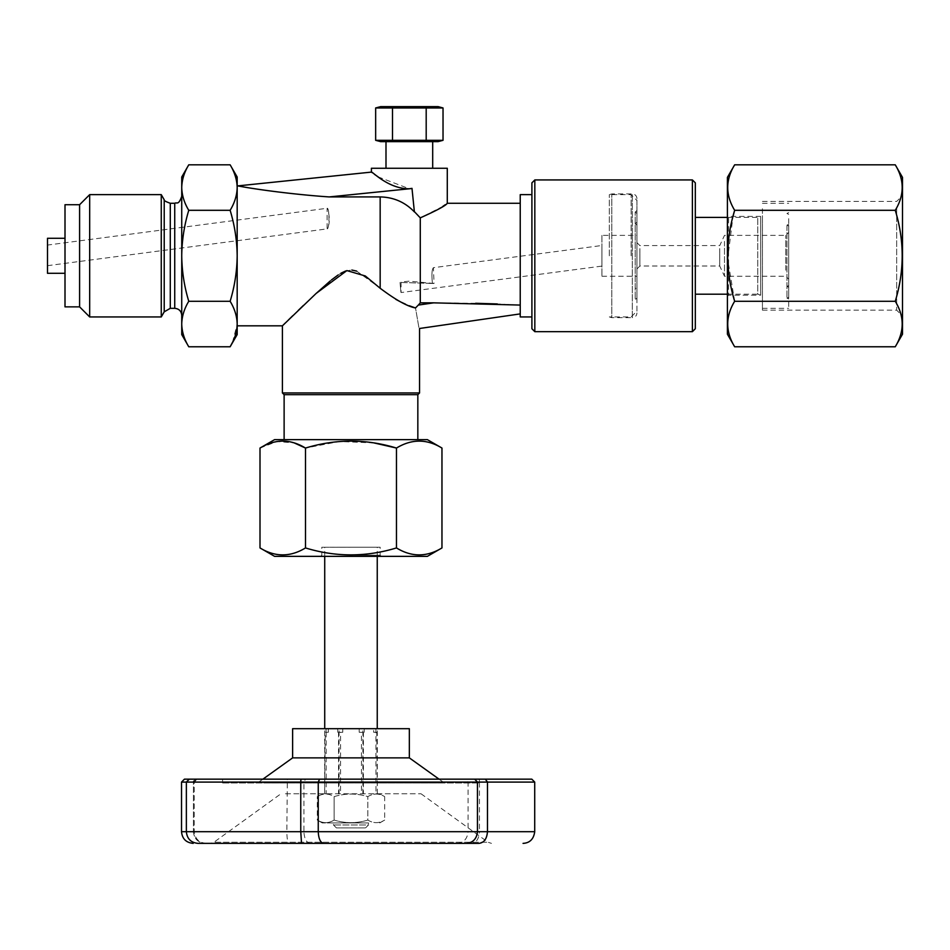 <?xml version="1.0" encoding="UTF-8"?>
<svg xmlns="http://www.w3.org/2000/svg" width="950" height="950" viewBox="0 0 950 950"><rect width="100%" height="100%" fill="white"/><g stroke="black" fill="none" stroke-linecap="round" stroke-linejoin="round"><path stroke-width="0.71" stroke-dasharray="4.75 3.56" d="M363.411 732.284L363.387 793.761L361.487 793.761L361.451 732.284L359.207 732.284L364.254 732.284L361.451 732.284M363.387 793.761L361.487 793.761M414.354 211.601L412.015 188.504L329.211 196.923L380.166 196.923C393.585 197.184 404.997 202.172 414.39 211.909L414.354 211.601M534.719 831.701L479.453 831.701L479.453 782.087L477.517 779.166L184.431 779.166M222.585 782.966L479.382 782.966L222.585 782.966L222.585 779.166L477.517 779.166M310.377 843.374C306.494 842.781 304.332 838.886 303.917 831.701L468.065 831.701C467.353 838.886 463.754 842.781 457.282 843.374L471.723 843.374C476.354 842.769 478.931 838.886 479.453 831.701L468.065 831.701L468.065 782.087L465.369 779.166M206.245 843.374C199.061 842.769 195.071 838.886 194.275 831.701L194.275 782.087L193.408 782.087L193.408 831.701L194.275 831.701L186.366 831.701L193.408 831.701L193.408 782.087L197.256 779.166L189.287 779.166M285.463 793.761L421.016 793.761L285.463 793.761M326.183 732.296L326.171 793.761L324.651 793.761L325.233 732.296L328.32 732.296L325.233 732.296M338.532 732.284L338.532 793.761L340.563 793.761L340.575 732.284L342.76 732.284L337.701 732.284L340.575 732.284M373.647 728.686L324.651 728.686L373.647 728.686L373.647 732.272L375.927 732.272L375.974 793.761L377.304 793.761L376.782 732.272L375.927 732.272L376.782 732.272M193.408 831.701C194.192 838.886 198.111 842.769 205.152 843.374L205.081 843.374C197.992 842.674 194.097 838.791 193.408 831.701M47.5 265.679L327.097 228.879L327.097 208.276C327.976 207.599 331.111 222.146 327.762 227.109L327.097 228.879C329.519 229.306 329.626 207.527 327.097 208.276L47.5 245.076L47.5 265.679L47.5 245.076M441.964 547.936C426.835 557.187 411.671 557.187 396.471 547.936C366.225 557.187 335.896 557.187 305.496 547.936C290.368 557.187 275.203 557.187 260.003 547.936M427.369 556.356L274.598 556.356M601.932 235.374L601.932 276.224L601.932 235.374L636.951 235.374L636.951 276.224L636.951 235.374M601.932 266.095L601.932 245.492L601.932 266.095L401.09 292.541L401.078 281.924L409.26 281.164L434.055 283.468L400.033 282.447L432.464 283.468C431.526 274.918 431.822 269.658 433.39 267.686C431.822 269.669 431.526 274.93 432.464 283.468C431.526 274.918 431.822 269.658 433.39 267.686C431.822 269.669 431.526 274.93 432.464 283.468L434.055 283.468L433.39 267.686L601.932 245.492M338.532 793.761L340.563 793.761M895.256 346.774C904.495 331.645 904.495 316.481 895.256 301.281C904.495 271.035 904.495 240.706 895.256 210.306C904.495 195.189 904.495 180.025 895.256 164.825M734.659 346.774C725.42 331.645 725.42 316.481 734.659 301.281L895.256 301.281M441.964 448.056C426.752 438.817 411.599 438.817 396.471 448.056L396.471 547.936M350.978 556.356L381.33 556.356L350.978 556.356M409.343 728.686L292.624 728.686M409.343 757.874L292.624 757.874M232.524 342.297L237.179 324.033C236.989 316.279 234.638 308.702 230.138 301.281C234.638 286.461 236.989 271.296 237.179 255.799C236.989 240.303 234.638 225.138 230.138 210.306C234.638 202.896 236.989 195.308 237.179 187.566L237.179 334.59M181.735 334.59L181.735 324.033C181.925 316.279 184.264 308.702 188.765 301.281L230.138 301.281M237.179 177.009L237.179 187.566M181.735 324.033L181.735 177.009M188.765 301.281C184.264 286.461 181.925 271.296 181.735 255.799C181.925 240.303 184.264 225.138 188.765 210.306L230.138 210.306M417.834 394.666L284.121 394.666M284.121 439.636L417.834 439.636L284.121 439.636M788.69 233.522L788.69 287.316L788.69 233.522M786.944 234.139L786.944 286.437L786.944 234.139M365.346 822.938L322.252 822.938L365.346 822.938M368.493 822.938L333.474 822.938L368.493 822.938L368.493 824.98L333.474 824.98L368.493 824.98L365.572 827.901L336.395 827.901L365.572 827.901M181.735 315.329L181.735 196.27L181.735 315.329M788.69 272.294L788.69 232.453L788.69 272.294M785.781 270.239L785.781 235.374L785.781 270.239M328.32 728.686L328.32 732.296M326.04 728.686L326.04 732.296M329.614 547.236L377.245 547.224L329.614 547.236M337.701 728.686L337.701 732.284M342.76 728.686L342.76 732.284M375.927 728.686L375.927 732.272L373.647 732.272M364.254 728.686L364.254 732.284M359.207 728.686L359.207 732.284M181.521 782.087L303.917 782.087L303.917 831.701L286.853 831.701L287.339 779.166M400.033 282.447C401.185 295.498 401.185 295.498 400.033 282.447C401.185 295.498 401.185 295.498 400.033 282.447L400.033 282.447M65.004 204.725L65.004 306.862M79.598 204.725L79.598 306.862M282.411 325.826L283.041 325.209M285.214 323.083L288.325 320.055M292.778 315.709L298.241 310.424M303.454 305.401L315.756 293.788M330.196 280.986L331.407 279.989M338.01 275.049L340.931 273.208M345.705 270.964L351.844 270.049M356.654 271.106L395.806 299.345M161.263 194.643L161.263 316.944M475.665 303.288L433.687 302.848L418.321 305.081A53.758 53.758 0 0 0 420.28 302.848L420.28 217.859L442.819 206.399M418.321 305.081L415.506 307.954C420.126 334.661 420.126 334.661 415.506 307.954M400.045 301.613L401.304 302.243M405.531 304.202L409.26 305.746M520.232 194.643L520.232 316.944M531.905 255.799L531.905 194.643L531.905 255.799M427.369 439.636L274.598 439.636M419.556 392.944L282.411 392.944M65.004 255.799L65.004 238.284L65.004 255.799M350.978 555.192L380.166 555.192L350.978 555.192M471.723 843.374L210.484 843.374L213.904 842.258L488.062 842.258L213.904 842.258L280.951 793.761M534.719 782.087L303.917 782.087L305.52 779.166M196.317 779.166C193.741 780.508 192.767 781.482 193.408 782.087L186.366 782.087L194.275 782.087L197.256 779.166M322.252 822.938L317.288 820.076C322.893 823.496 328.498 823.496 334.139 820.076L334.139 796.623C328.534 793.203 322.917 793.203 317.288 796.623C322.893 793.203 328.498 793.203 334.139 796.623C345.337 793.203 356.571 793.203 367.828 796.623C373.433 793.203 379.05 793.203 384.679 796.623C379.074 793.203 373.457 793.203 367.828 796.623C356.63 793.203 345.396 793.203 334.139 796.623L334.139 820.076C328.534 823.496 322.917 823.496 317.288 820.076L317.288 796.623L322.252 793.761M902.5 177.365L902.5 334.222M902.5 203.656L902.5 316.006L902.5 203.656M727.415 177.365L727.415 334.222M895.256 210.306L734.659 210.306C725.42 195.189 725.42 180.025 734.659 164.825M734.659 301.281L727.664 259.041L732.996 216.398M443.032 140.315L426.194 140.315L426.194 107.956L375.654 107.956M426.194 140.315L392.492 140.315L392.492 107.956M432.689 141.645L385.997 141.645L432.689 141.645M385.997 168.257L432.689 168.257L385.997 168.257M188.765 210.306C184.264 202.896 181.925 195.308 181.735 187.566M380.606 106.626L438.081 106.626M443.032 107.956L426.194 107.956M380.606 141.645L438.081 141.645M392.492 140.315L375.654 140.315M727.415 220.673L727.415 296.364L727.415 220.673M695.317 328.747L695.317 182.839M695.317 255.799L695.317 294.191L695.317 255.799M375.974 793.761L376.806 793.761M323.273 547.247L380.166 547.224L323.273 547.247M896.669 208.715L896.669 310.163L896.669 208.715M762.434 208.715L762.434 310.163L762.434 208.715M263.625 782.966L444.363 782.966L263.625 782.966M181.521 831.701L286.853 831.701C286.995 838.886 287.636 842.781 288.776 843.374M362.876 793.761L362.876 728.686M373.991 442.926L339.387 441.512L305.496 448.056L305.496 547.936M447.284 168.257L371.402 168.257M324.651 793.761L324.651 728.686M692.396 179.93L692.396 331.669M534.826 331.669L534.826 179.93M326.171 793.761L325.233 793.761M47.5 273.303L47.5 238.284M339.091 793.761L339.091 728.686M445.241 204.725L447.284 203.276M378.124 176.878L409.343 188.777L412.015 188.504M372.21 172.686L374.49 174.349M520.232 305.069L520.232 203.276L520.232 313.892L520.232 305.069L497.301 303.941M727.415 294.191L757.768 294.191L757.768 217.408L757.768 294.191L760.653 295.189L760.653 216.398L760.653 295.189L728.579 295.189L728.579 216.398L728.579 295.189L727.415 296.364M433.687 302.848L420.28 302.848M762.434 218.666L762.434 308.322L762.434 218.666M377.304 793.761L377.304 728.686M724.494 241.359L724.494 276.224L724.494 241.359M531.905 182.839L531.905 328.747M719.732 248.579L719.732 266.012L719.732 248.579M788.69 234.757L788.69 285.558L788.69 234.757M788.69 226.504L788.69 297.231L788.69 226.504M788.69 218.666L788.69 308.322L788.69 218.666M788.69 225.269L788.69 298.989L788.69 225.269M786.944 225.886L786.944 298.11L786.944 225.886M260.003 448.056L276.949 441.512L294.239 442.926M636.951 246.513L636.951 268.933L636.951 246.513M639.873 248.579L639.873 266.012L639.873 248.579M367.828 820.076C356.63 823.496 345.396 823.496 334.139 820.076C345.337 823.496 356.571 823.496 367.828 820.076C373.433 823.496 379.05 823.496 384.679 820.076C379.074 823.496 373.457 823.496 367.828 820.076L367.828 796.623L367.828 820.076M379.715 822.938L384.679 820.076L384.679 796.623L379.715 793.761M89.68 194.643L89.68 316.944M636.951 286.425L636.951 225.162L636.951 286.425L635.206 287.897L635.206 223.701L635.206 287.897L636.951 289.37L636.951 222.229L636.951 289.37M636.951 296.222L636.951 198.598L636.951 296.222M609.33 255.799L609.33 194.643L609.33 255.799M631.121 255.799L631.121 194.643L631.121 255.799M636.951 311.113L636.951 200.486L636.951 311.113L631.121 316.944L609.33 316.944L611.812 317.656L611.812 193.931L611.812 317.656L632.284 317.656L632.284 193.931L632.284 317.656C635.123 317.383 636.678 315.827 636.951 312.989M636.951 255.799L636.951 301.043L636.951 255.799M636.951 298.098L636.951 213.501L636.951 298.098L635.206 299.571L635.206 212.028L635.206 299.571L636.951 301.043M174.729 203.276L174.729 308.322M380.166 196.923L380.166 288.254M164.219 199.773L164.219 311.826M170.287 203.276L170.287 308.322M788.69 285.558L786.944 286.437L788.69 287.316M788.69 226.029L786.944 225.162L788.69 224.283M636.951 268.933L639.873 266.012L719.732 266.012L724.494 276.224L785.781 276.224L788.69 279.146M636.951 242.666L639.873 245.587L719.732 245.587L724.494 235.374L785.781 235.374L788.69 232.453M320.637 556.356L321.801 555.192L321.801 547.247L324.722 547.247L324.722 556.356M381.33 556.356L380.166 555.192L380.166 547.224L377.245 547.224L377.245 556.356M479.382 779.166L479.382 782.966M762.434 310.163L896.669 310.163L902.5 316.006M762.434 201.436L896.669 201.436L902.5 195.593M727.415 217.408L757.768 217.408L760.653 216.398L728.579 216.398L727.415 215.234M788.69 214.356L786.944 213.489L788.69 212.61M788.69 297.231L786.944 298.11L788.69 298.989M336.395 827.901L333.474 824.98L333.474 822.938M601.932 276.224L636.951 276.224M762.434 308.322L788.69 308.322M762.434 203.276L788.69 203.276M262.901 779.166L257.604 782.966M439.066 779.166L444.363 782.966M421.016 793.761L488.062 842.258L491.483 843.374M636.951 225.162L635.206 223.701L636.951 222.229M636.951 198.598C636.678 195.771 635.123 194.216 632.284 193.931L611.812 193.931L609.33 194.643L631.121 194.643L636.951 200.486M636.951 213.501L635.206 212.028L636.951 210.556"/><path stroke-width="1.43" d="M409.26 305.746L415.506 307.954C407.503 306.506 395.723 299.951 380.166 288.254L365.299 275.975L346.881 270.596L316.113 293.455L282.411 325.826L282.411 392.944L419.556 392.944L419.556 328.486L520.232 313.892M415.506 307.954C420.126 334.661 420.126 334.661 415.506 307.954L418.321 305.081A53.758 53.758 0 0 0 420.28 302.848L420.28 217.859L414.354 211.601L420.28 217.859C436.905 210.425 445.894 205.568 447.284 203.276C445.942 205.544 436.941 210.401 420.28 217.859M412.015 188.504L409.343 188.777L411.991 188.361L414.39 211.909C405.092 202.219 393.68 197.22 380.166 196.923L329.211 196.923C297.873 194.857 257.652 189.763 237.797 185.891C257.759 189.786 297.884 194.857 329.211 196.923L409.402 188.777M531.81 779.166L534.719 782.087L477.458 782.087L477.458 831.701C476.71 838.886 472.957 842.769 466.201 843.374L301.53 843.374L300.758 831.701L300.758 782.087L181.521 782.087L181.521 831.701L487.469 831.701L487.469 782.087L485.319 779.166L531.81 779.166L222.585 779.166M301.53 843.374L198.039 843.374C190.95 842.674 187.055 838.791 186.366 831.701L186.366 782.087L189.287 779.166L485.319 779.166M181.521 782.087L184.431 779.166L196.341 779.166M294.239 442.926L305.496 448.056C290.368 438.817 275.203 438.817 260.003 448.056L274.598 439.636L427.369 439.636L441.964 448.056C426.835 438.817 411.671 438.817 396.471 448.056C366.225 438.817 335.896 438.817 305.496 448.056L305.496 547.936C335.742 557.187 366.071 557.187 396.471 547.936C411.599 557.187 426.752 557.187 441.964 547.936L427.369 556.356L274.598 556.356L260.003 547.936C275.132 557.187 290.296 557.187 305.496 547.936M260.003 448.056L260.003 547.936M198.039 843.374L205.081 843.374M734.659 301.281C725.42 316.409 725.42 331.574 734.659 346.774L895.256 346.774C904.495 331.574 904.495 316.409 895.256 301.281C904.495 270.881 904.495 240.564 895.256 210.306L734.659 210.306C725.42 240.564 725.42 270.881 734.659 301.281L895.256 301.281M441.964 448.056L441.964 547.936M373.991 442.926L396.471 448.056L396.471 547.936M409.343 757.874L292.624 757.874L292.624 728.686L409.343 728.686L409.343 757.874L439.066 779.166M181.735 187.566C181.925 195.308 184.264 202.896 188.765 210.306L230.138 210.306C234.638 225.138 236.989 240.303 237.179 255.799L237.179 177.009L230.138 164.825C234.638 172.235 236.989 179.811 237.179 187.566C236.989 179.811 234.638 172.235 230.138 164.825L188.765 164.825L181.735 177.009L181.735 187.566C181.925 179.811 184.264 172.235 188.765 164.825C184.264 172.235 181.925 179.811 181.735 187.566L181.735 334.59L188.765 346.774C184.264 339.364 181.925 331.776 181.735 324.033C181.925 331.776 184.264 339.364 188.765 346.774L230.138 346.774L232.524 342.297M237.179 324.033C236.989 331.776 234.638 339.364 230.138 346.774L237.179 334.59L237.179 255.799C236.989 271.296 234.638 286.461 230.138 301.281C234.638 308.702 236.989 316.279 237.179 324.033M284.121 439.636L284.121 394.666L417.834 394.666L417.834 439.636M188.765 210.306C184.264 225.138 181.925 240.303 181.735 255.799C181.925 271.296 184.264 286.461 188.765 301.281C184.264 308.702 181.925 316.279 181.735 324.033M188.765 301.281L230.138 301.281M164.219 311.826L164.219 199.773L161.263 194.643L161.263 316.944L164.219 311.826L170.287 308.322L174.729 308.322C178.98 308.738 181.319 311.077 181.735 315.329M237.179 187.566L237.179 187.554C236.989 195.308 234.638 202.896 230.138 210.306M79.598 306.862L65.004 306.862L65.004 204.725L79.598 204.725L89.68 194.643L89.68 316.944L79.598 306.862L79.598 204.725M283.041 325.209L285.214 323.083M288.325 320.055L292.778 315.709M298.241 310.424L303.454 305.401M315.756 293.788L330.196 280.986M331.407 279.989L338.01 275.049M340.931 273.208L345.705 270.964M351.844 270.049L356.654 271.106M372.21 172.686L371.402 172.104L237.797 185.891M395.806 299.345L400.045 301.613M401.304 302.243L405.531 304.202M531.905 316.944L520.232 316.944L520.232 194.643L531.905 194.643M534.719 782.087L534.719 831.701L487.469 831.701C486.887 838.886 484.025 842.769 478.883 843.374L466.201 843.374M210.484 843.374L478.883 843.374M323.736 843.374C320.435 842.769 318.606 838.886 318.25 831.701L318.25 782.087L300.758 782.087L300.96 779.166M474.656 779.166L477.458 782.087L318.25 782.087L319.616 779.166M426.194 107.956L443.032 107.956L443.032 140.315L426.194 140.315L426.194 107.956L375.654 107.956L375.654 140.315L392.492 140.315L392.492 107.956M895.256 346.774L902.5 334.222L902.5 177.365L895.256 164.825C904.495 179.942 904.495 195.106 895.256 210.306M734.659 346.774L727.415 334.222L727.415 177.365L734.659 164.825C725.42 179.942 725.42 195.106 734.659 210.306L732.996 216.398M432.689 168.257L432.689 141.645M375.654 107.956L380.606 106.626L438.081 106.626L443.032 107.956M443.032 140.315L438.081 141.645L380.606 141.645L375.654 140.315M392.492 140.315L426.194 140.315M692.396 179.93L695.317 182.839L695.317 328.747L692.396 331.669L692.396 179.93L534.826 179.93L534.826 331.669L692.396 331.669M205.152 843.374L457.282 843.374M371.402 172.104L371.402 168.257L447.284 168.257L447.284 203.276L520.232 203.276M65.004 238.284L47.5 238.284L47.5 273.303L65.004 273.303M734.659 164.825L895.256 164.825M442.819 206.399L445.241 204.725M409.343 188.777C388.122 188.979 371.937 170.953 371.402 172.104C371.794 170.834 388.075 188.979 409.343 188.777M374.49 174.349L378.124 176.878M497.301 303.941L475.665 303.288M418.321 305.081L433.687 302.848L420.28 302.848M433.687 302.848L520.232 305.069M284.121 394.666L282.411 392.944M534.826 331.669L531.905 328.747L531.905 182.839L534.826 179.93M161.263 316.944L89.68 316.944M380.166 288.254L380.166 196.923M174.729 308.322L174.729 203.276C176.854 201.922 178.458 205.794 181.735 196.27M170.287 308.322L170.287 203.276L174.729 203.276M324.722 556.356L324.722 728.686M377.245 556.356L377.245 728.686M237.785 185.761L237.179 185.761M282.411 325.826L237.179 325.826M534.719 831.701C533.698 839.111 529.815 842.994 523.046 843.374M385.997 168.257L385.997 141.645M181.521 831.701C182.21 838.791 186.105 842.674 193.194 843.374M164.219 199.773C163.519 200.391 165.537 201.566 170.287 203.276M417.834 394.666L419.556 392.944M695.317 294.191L727.415 294.191M695.317 217.408L727.415 217.408M292.624 757.874L262.901 779.166M161.263 194.643L89.68 194.643"/></g></svg>
